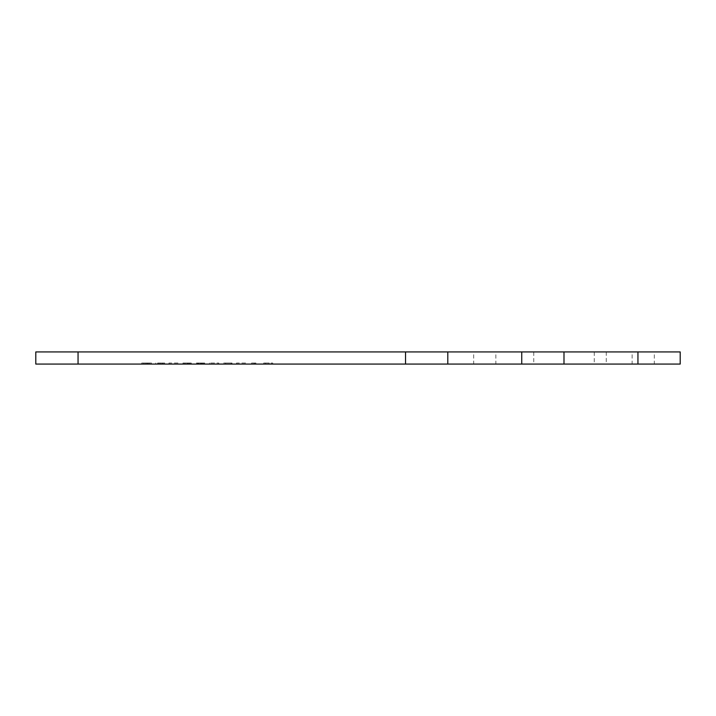 <?xml version="1.0" encoding="UTF-8"?>
<svg xmlns="http://www.w3.org/2000/svg" width="716" height="716" viewBox="0 0 716 716"><rect width="100%" height="100%" fill="white"/><g stroke="black" fill="none" stroke-linecap="round" stroke-linejoin="round"><path stroke-width="0.54" stroke-dasharray="3.58 2.69" d="M255.907 364.077L251.602 364.077L255.907 364.077L255.907 363.021L253.983 363.021L253.983 364.077L253.983 363.021L251.602 363.021L255.907 363.021L255.907 364.077M231.644 364.077L223.696 364.077L231.644 364.077L231.644 363.021L231.644 364.077M197.697 364.077L204.686 364.077L197.697 364.077L197.697 363.021L196.399 363.021L196.399 364.077M168.958 364.077L178.23 364.077L168.958 364.077L168.958 363.021L178.23 363.021L178.23 364.077L178.23 363.021L168.958 363.021L168.958 364.077M148.427 364.077L141.768 364.077L151.524 364.077L148.427 364.077L148.427 363.021L144.856 363.021L144.856 364.077M654.317 364.077L632.139 364.077L654.317 364.077L654.317 351.923L632.139 351.923L632.139 364.077M495.857 364.077L473.679 364.077L495.857 364.077L495.857 351.923L473.679 351.923L473.679 364.077M594.253 364.077L563.993 364.077L594.253 364.077L594.253 351.923L563.993 351.923L594.253 351.923M533.742 364.077L563.993 364.077L533.742 364.077L533.742 351.923L563.993 351.923L563.993 364.077L680.2 364.077M35.8 364.077L563.993 364.077L563.993 351.923L606.255 351.923L606.255 364.077M161.861 364.077L155.766 364.077L164.626 364.077L157.636 364.077L161.861 364.077L161.861 363.021L161.861 364.077M188.818 364.077L182.965 364.077L191.011 364.077L188.818 364.077L188.818 363.021L184.916 363.021L184.916 364.077M209.511 364.077L218.774 364.077L209.511 364.077L209.511 363.021L209.511 364.077M236.54 364.077L245.803 364.077L236.54 364.077L236.54 363.021L245.803 363.021L245.803 364.077L245.803 363.021L236.54 363.021L236.54 364.077M271.051 364.077L263.73 364.077L272.76 364.077L271.051 364.077L271.051 363.021L271.051 364.077M251.602 363.021L251.602 364.077L251.602 363.021M254.932 363.021L254.932 364.077M184.916 363.021L191.253 363.021L182.965 363.021L189.14 363.021L185.811 363.021L185.811 364.077M185.811 363.021L185.077 363.021L185.077 364.077M157.797 363.021L164.707 363.021L160.482 363.021L160.482 364.077L160.482 363.021L157.797 363.021L157.797 364.077M196.399 363.021L204.686 363.021L204.686 364.077M204.686 363.021L203.147 363.021L203.147 364.077M232.047 363.021L232.047 364.077L232.047 363.021L223.696 363.021L223.696 364.077L223.696 363.021L231.644 363.021L225.621 363.021L225.621 364.077L225.621 363.021L225.621 364.077L225.621 363.021L232.047 363.021M269.18 363.021L263.73 363.021L263.73 364.077L263.73 363.021L269.18 363.021L269.18 364.077M185.077 363.021L187.27 363.021L187.27 364.077M187.27 363.021L189.874 363.021L189.874 364.077M188.406 363.021L188.406 364.077M187.109 363.021L187.109 364.077M198.592 363.021L198.592 364.077M201.277 363.021L201.277 364.077M201.84 363.021L201.84 364.077M202.816 363.021L202.816 364.077M183.287 363.021L183.287 364.077M182.965 363.021L182.965 364.077L182.965 363.021M187.592 363.021L187.592 364.077M160.563 363.021L160.563 364.077L160.563 363.021M159.265 363.021L159.265 364.077M144.856 363.021L143.719 363.021L143.719 364.077M143.719 363.021L141.768 363.021L141.768 364.077M197.267 363.021L197.267 364.077M204.364 363.021L204.364 364.077L204.364 363.021M269.127 363.021L269.127 364.077L265.52 364.077L269.127 364.077L269.127 363.021L265.52 363.021L269.127 363.021L269.127 364.077L269.127 363.021M157.636 363.021L157.636 364.077M164.626 363.021L164.626 364.077L164.626 363.021M162.836 363.021L162.836 364.077M35.8 351.923L533.742 351.923M141.768 363.021L145.831 363.021L145.831 364.077M191.253 363.021L191.253 364.077L191.253 363.021M164.707 363.021L164.707 364.077M163.167 363.021L163.167 364.077M198.269 363.021L198.269 364.077M199.084 363.021L199.084 364.077M272.76 363.021L272.76 364.077L272.76 363.021L271.051 363.021L272.76 363.021M218.774 363.021L218.774 364.077L218.774 363.021L209.511 363.021L218.774 363.021M184.674 363.021L184.674 364.077M189.14 363.021L189.14 364.077M145.831 363.021L151.524 363.021L151.524 364.077M151.524 363.021L149.572 363.021L149.572 364.077M200.462 363.021L200.462 364.077M163.006 363.021L163.006 364.077M198.914 363.021L198.914 364.077M198.511 363.021L198.511 364.077M196.784 363.021L196.784 364.077M473.679 351.923L495.857 351.923M231.152 363.021L231.152 364.077L231.152 363.021L225.621 363.021L231.152 363.021M149.572 363.021L148.427 363.021M155.766 363.021L155.766 364.077M162.756 363.021L162.756 364.077M606.255 351.923L680.2 351.923M157.968 363.021L157.968 364.077M632.139 351.923L654.317 351.923M203.147 363.021L200.382 363.021L200.382 364.077M202.01 363.021L202.01 364.077M189.874 363.021L191.011 363.021L191.011 364.077M147.451 363.021L147.451 364.077M200.382 363.021L197.697 363.021M203.389 363.021L203.389 364.077M200.865 363.021L200.865 364.077M191.011 363.021L188.818 363.021M159.024 363.021L159.024 364.077M148.024 363.021L145.259 363.021L148.024 363.021L148.024 364.077L145.259 364.077L148.024 364.077M265.52 363.021L265.52 364.077M146.726 363.021L146.726 364.077M146.565 363.021L146.565 364.077M145.259 363.021L145.259 364.077M563.993 351.923L563.993 364.077M78.053 351.923L78.053 364.077"/><path stroke-width="1.07" d="M680.2 364.077L680.2 351.923L680.2 364.077L35.8 364.077L35.8 351.923L35.8 364.077M680.2 351.923L35.8 351.923M447.795 351.923L447.795 364.077M521.74 351.923L521.74 364.077M78.053 351.923L78.053 364.077M405.533 351.923L405.533 364.077M637.947 351.923L637.947 364.077M563.993 351.923L563.993 364.077"/></g></svg>
